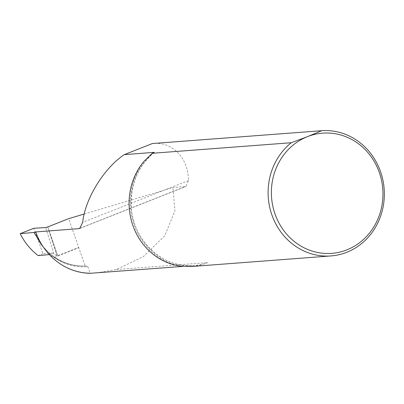 <?xml version="1.0" encoding="UTF-8"?>
<svg xmlns="http://www.w3.org/2000/svg" width="404" height="404" viewBox="0 0 404 404"><rect width="100%" height="100%" fill="white"/><g stroke="black" fill="none" stroke-linecap="round" stroke-linejoin="round"><path stroke-width="0.3" stroke-dasharray="2.02 1.52" d="M46.223 250.909A58.625 53.863 85 0 0 87.825 266.706L86.441 265.978L85.209 266.059L68.68 218.66M84.274 214.009L172.877 187.597L185.971 186.481L188.456 180.588C188.522 157.994 172.094 141.153 152.333 143.551M96.541 272.947L116.397 269.519L143.324 256.661L164.807 235.704L174.982 210.747L172.877 187.597M87.825 266.706L90.122 273.301M41.834 245.011C53.742 259.737 68.614 266.726 86.451 265.978L86.441 265.978A57.787 53.096 -95 0 1 42.728 246.223M85.209 266.059C74.154 266.534 63.872 263.655 54.358 257.424L48.748 254.661L52.742 253.086L56.807 255.873L57.787 255.666L78.694 247.41M53.863 253.783L45.682 227.538L47.768 226.982L57.509 255.596M52.742 253.086L42.986 253.697L33.835 228.28M116.397 269.519L208.01 262.57L200.278 265.165L191.925 266.478M42.986 253.697L38.178 255.596M57.787 255.666L47.778 226.917M56.807 255.873L48.293 228.568M80.431 228.033L185.123 186.668M188.456 180.588L82.689 222.377M144.077 161.262A64.15 59.363 85.7 0 0 134.143 224.836A64.15 59.363 85.7 0 0 180.598 266.135M154.01 152.495A62.812 58.12 85.7 0 0 134.896 224.7A62.812 58.12 85.7 0 0 193.95 265.559A62.812 58.12 85.7 0 0 208.01 262.57M54.358 257.424L78.836 247.753M79.679 228.472L185.971 186.476M182.881 266.398L193.95 265.559C163.221 268.766 133.184 241.006 131.356 207.474C130.214 184.754 137.825 166.398 154.187 152.394"/><path stroke-width="0.61" d="M291.284 142.728L307.464 136.643A60.277 55.772 85.7 0 0 274.978 213.878A60.277 55.772 85.7 0 0 346.89 249.864A60.277 55.772 85.7 0 0 379.376 172.629A60.277 55.772 85.7 0 0 307.464 136.643L321.741 130.699A62.787 58.1 -94.3 0 1 382.962 180.396A62.787 58.1 -94.3 0 1 346.763 252.293A62.787 58.1 -94.3 0 1 330.977 255.929A62.787 58.1 -94.3 0 1 271.897 214.943A62.787 58.1 -94.3 0 1 291.284 142.728L152.237 153.278L154.177 152.364L124.286 154.631L152.333 143.551L321.741 130.699M124.286 154.631C103.959 168.099 85.052 198.889 82.689 222.377L79.679 228.472L78.836 228.664L35.749 231.931L34.032 232.446L20.2 233.669L33.835 228.28L45.682 227.538L47.778 226.917L68.68 218.66L84.274 214.009M42.728 246.223A57.787 53.096 -95 0 1 40.981 243.96L46.223 250.909C51.273 257.292 57.242 262.403 64.12 266.251C72.311 270.776 80.982 273.124 90.122 273.301L182.881 266.398M330.977 255.929L191.925 266.478L180.598 266.135A62.787 58.1 -94.3 0 1 132.835 225.351A62.787 58.1 -94.3 0 1 144.077 161.262L152.237 153.278M48.748 254.661L38.178 255.596C30.547 249.753 24.558 242.44 20.2 233.669M40.981 243.96L34.032 232.446M78.836 228.664L80.431 228.033M34.077 232.426A64.15 59.363 85.7 0 0 34.305 233.068M35.749 231.931A62.812 58.12 85.7 0 0 43.051 246.667M64.12 266.251A62.812 58.12 85.7 0 0 90.673 273.225"/></g></svg>

